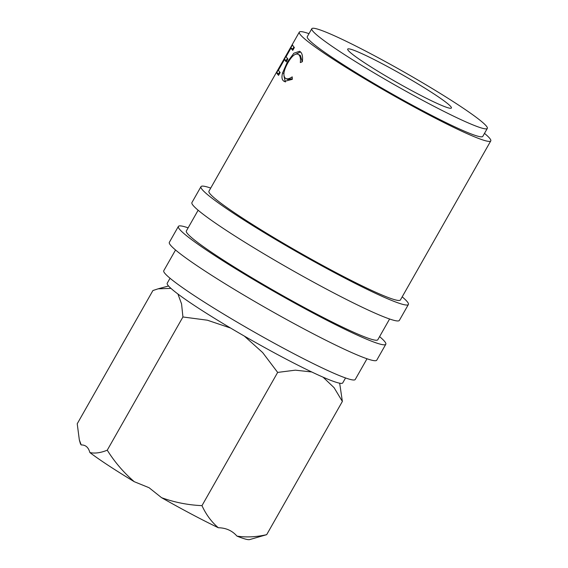 <?xml version="1.0" encoding="UTF-8"?>
<svg xmlns="http://www.w3.org/2000/svg" width="568" height="568" viewBox="0 0 568 568"><rect width="100%" height="100%" fill="white"/><g stroke="black" fill="none" stroke-linecap="round" stroke-linejoin="round"><path stroke-width="0.85" d="M134.282 481.707C123.767 472.654 114.757 462.153 107.246 450.197C100.628 452.873 94.835 453.662 89.872 452.561A97.66 7.647 29.6 0 0 134.282 481.707L149.05 487.706L161.568 497.682A97.66 7.647 29.6 0 0 218.325 527.743C226 527.878 232.213 530.668 236.962 536.107A97.66 7.647 29.6 0 0 249.629 539.6L266.683 534.665C256.14 537.051 246.228 537.527 236.962 536.107M210.721 188.072A119.28 9.336 29.6 0 0 200.965 186.666L191.927 202.57A119.28 9.336 29.6 0 0 274.166 259.888A119.28 9.336 29.6 0 0 399.354 320.402L408.385 304.498A119.28 9.336 29.6 0 0 402.187 296.844M200.965 186.666A119.28 9.336 29.6 0 0 283.205 243.977A119.28 9.336 29.6 0 0 408.385 304.498M188.129 227.839A119.28 9.336 29.6 0 0 178.373 226.433L169.342 242.337A119.28 9.336 29.6 0 0 251.581 299.656A119.28 9.336 29.6 0 0 376.761 360.169L385.8 344.265A119.28 9.336 29.6 0 0 379.594 336.611M178.373 226.433A119.28 9.336 29.6 0 0 260.613 283.744A119.28 9.336 29.6 0 0 385.8 344.265M388.824 77.759A59.64 4.672 29.6 0 0 451.411 108.019A59.64 4.672 29.6 0 0 410.295 79.364A59.64 4.672 29.6 0 0 347.701 49.104A59.64 4.672 29.6 0 0 388.824 77.759M170.038 278.256L167.219 283.219A100.927 7.902 29.6 0 0 236.806 331.712A100.927 7.902 29.6 0 0 342.731 382.917L345.55 377.961M311.804 28.712L307.281 36.664A100.927 7.902 29.6 0 0 376.868 85.157A100.927 7.902 29.6 0 0 482.793 136.37L487.316 128.418A100.927 7.902 29.6 0 0 417.728 79.918A100.927 7.902 29.6 0 0 311.804 28.712A100.927 7.902 29.6 0 0 381.391 77.205A100.927 7.902 29.6 0 0 487.316 128.418M175.54 249.991L163.761 270.73A110.1 8.619 29.6 0 0 239.675 323.632A110.1 8.619 29.6 0 0 355.227 379.502L367.013 358.763M198.133 210.224L186.354 230.963A110.1 8.619 29.6 0 0 262.267 283.872A110.1 8.619 29.6 0 0 377.819 339.735L389.598 318.996M308.985 33.668A110.1 8.619 29.6 0 0 299.308 32.135L276.644 72.072A110.1 8.619 29.6 0 1 276.715 71.902A110.1 8.619 29.6 0 1 276.737 71.866L280.116 65.931M294.373 47.52L292.747 50.374A110.1 8.619 29.6 0 1 291.001 48.032L286.137 56.601A110.1 8.619 29.6 0 0 287.884 58.944L286.258 61.798A110.1 8.619 29.6 0 1 284.518 59.455L278.434 70.162A110.1 8.619 29.6 0 0 280.18 72.505L278.554 75.359A110.1 8.619 29.6 0 1 276.687 72.69L292.499 44.851A110.1 8.619 29.6 0 0 294.373 47.52M300.408 55.494L298.562 54.528C295.637 52.845 292.073 55.621 287.855 62.87C283.68 70.389 282.814 75.48 285.25 78.143C286.861 79.385 289.183 78.959 292.208 76.865L292.342 79.321L284.27 81.423L283.631 80.997C281.849 79.676 281.501 76.964 282.601 72.867L287.337 62.082L293.876 53.215L299.57 51.283L300.245 51.723C302.268 53.314 302.964 56.644 302.339 61.72L300.316 62.587C300.777 58.504 300.195 55.82 298.562 54.528L300.408 55.494L302.24 61.763M285.25 78.143L287.656 79.463L292.307 78.796M276.715 71.902L208.946 191.196A110.1 8.619 29.6 0 0 284.859 244.105A110.1 8.619 29.6 0 0 400.412 299.968L490.773 140.899A110.1 8.619 29.6 0 0 484.497 133.373M299.308 32.135A110.1 8.619 29.6 0 0 375.221 85.037A110.1 8.619 29.6 0 0 490.773 140.899M79.328 439.88L80.315 443.416A97.66 7.647 29.6 0 0 81.224 444.95L79.328 439.88L77.227 423.771L152.913 290.539L158.124 288.821L170.968 288.381M177.933 294.018L181.561 303.916L182.931 316.972L207.363 320.203L230.551 328.027M244.318 336.071L262.643 352.55L277.66 372.416L295.367 370.166L311.711 371.969M323.078 377.173L334.076 387.674L342.369 401.434L339.671 383.201M218.325 527.743C211.516 521.949 206.07 514.58 201.974 505.641C188.029 505.037 174.561 502.382 161.568 497.682M201.974 505.641L277.66 372.416M107.246 450.197L182.931 316.972M266.683 534.665L342.369 401.434M81.224 444.95C85.59 444.836 88.473 447.371 89.872 452.561M283.631 80.997L285.477 81.955M285.278 81.785L284.014 76.169M282.601 72.867L283.879 73.549M287.337 62.082L288.082 62.48M295.985 54.059L300.515 51.958M291.001 48.032L292.996 49.146A107.806 8.442 29.6 0 0 293.216 49.558M284.518 59.455L286.506 60.563A107.806 8.442 29.6 0 0 286.726 60.975M276.687 72.69L278.682 73.805A107.806 8.442 29.6 0 0 279.023 74.536M278.682 73.805L279.712 71.987M286.272 60.435L287.415 58.426M292.761 49.011L293.904 47.002M168.547 285.988L158.522 288.714"/></g></svg>
